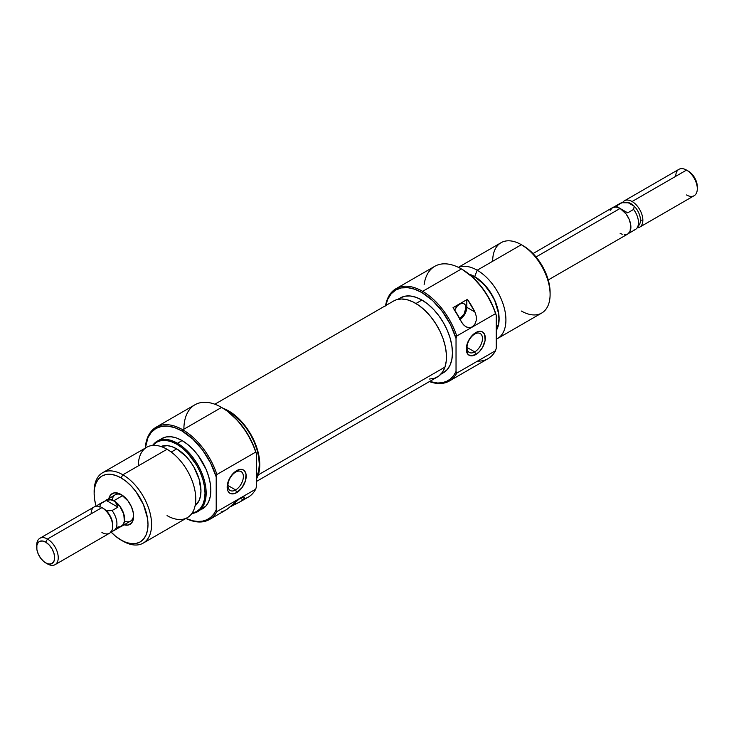 <?xml version="1.0" encoding="UTF-8"?>
<svg xmlns="http://www.w3.org/2000/svg" width="734" height="734" viewBox="0 0 734 734"><rect width="100%" height="100%" fill="white"/><g stroke="black" fill="none" stroke-linecap="round" stroke-linejoin="round"><path stroke-width="1.1" d="M456.759 373.101L456.034 371.477A52.297 30.195 60 0 1 429.601 381.487L437.693 383.01L442.409 382.662L446.694 381.295L450.447 378.937L453.584 375.643L456.034 371.477L456.034 338.475L456.034 371.477L456.759 373.101A53.316 30.782 60 0 1 449.3 381.038A53.316 30.782 60 0 1 429.408 381.597A53.316 30.782 -120 0 0 456.759 373.101L495.533 350.714L456.759 373.101M385.754 305.546A52.297 30.195 60 0 1 421.931 292.582L422.646 291.343A53.316 30.782 -120 0 0 385.561 305.656A53.316 30.782 60 0 1 395.993 288.701A53.316 30.782 60 0 1 422.646 291.343L461.42 268.956A53.316 30.782 60 0 1 495.533 313.638L496.248 315.262A52.297 30.195 -120 0 0 462.145 269.369L472.843 277.369L482.623 288.343L486.908 294.655L493.789 308.262L496.248 315.262L496.248 348.265L496.248 315.262L495.533 313.638A53.316 30.782 -120 0 0 461.42 268.956A53.316 30.782 -120 0 0 434.767 266.314L395.993 288.701M424.142 284.508A53.316 30.782 60 0 1 461.42 268.956L422.646 291.343A53.316 30.782 60 0 1 456.759 336.025L495.533 313.638L456.759 336.025A53.316 30.782 -120 0 0 422.646 291.343L421.931 292.582L432.629 300.591L442.409 311.565L450.447 324.556L456.034 338.475L456.759 336.025L456.034 338.475A52.297 30.195 60 0 0 421.931 292.582L414.719 289.242L407.783 287.664L401.388 287.921L395.782 289.994L391.185 293.811L387.763 299.224L385.662 306.014M454.401 310.436L457.227 306.133L459.631 304.197A8.881 5.129 -60 0 1 464.072 303.757A8.881 5.129 -60 0 1 465.448 310.821A8.881 5.129 -60 0 1 459.713 318.657M474.751 351.889A10.918 6.303 120 0 0 482.467 338.521A10.918 6.303 120 0 0 474.751 334.062L475.788 332.594A13.451 7.771 -60 0 1 485.293 338.08A13.451 7.771 -60 0 1 475.788 354.568L474.751 351.889L467.026 347.439L474.751 351.889A10.918 6.303 -60 0 1 469.292 352.43A10.918 6.303 -60 0 1 467.613 343.686A10.918 6.303 -60 0 1 474.751 334.062A10.918 6.303 -60 0 1 480.201 333.53A10.918 6.303 -60 0 1 481.88 342.273A10.918 6.303 -60 0 1 474.751 351.889L475.788 354.568L479.421 351.623L482.513 347.457L485.119 340.337L484.578 334.3L482.513 331.924L481.073 331.392L477.641 331.731L472.146 335.53L467.87 342.044L466.273 349.072L467.87 354.247L470.494 355.761L475.788 354.568A13.451 7.771 -60 0 1 466.273 349.072A13.451 7.771 -60 0 1 475.788 332.594L474.751 334.062A10.918 6.303 120 0 0 467.026 347.439A10.918 6.303 120 0 0 474.751 351.889M550.105 294.453L550.105 292.38A38.076 21.983 -120 0 0 523.177 245.743L521.379 244.706A40.618 23.451 60 0 1 550.105 294.453A40.618 23.451 60 0 1 521.379 311.032M497.505 338.558A40.618 23.451 60 0 1 496.248 339.2A40.618 23.451 -120 0 0 504.047 307.115A40.618 23.451 -120 0 0 477.192 270.213A40.618 23.451 60 0 1 503.726 306.005A40.618 23.451 60 0 1 497.505 338.558L541.692 313.051A40.618 23.451 -120 0 0 547.913 280.498A40.618 23.451 -120 0 0 521.379 244.706L528.425 249.367L533.48 254.056L542.215 265.836L548.05 279.296L549.582 286.012L550.105 292.38M477.192 270.213L474.705 276.626A34.526 19.937 60 0 1 496.248 330.52L498.652 324.144L499.12 318.914L498.652 313.143L495.01 300.876L488.266 289.205L479.467 279.92L474.705 276.626L477.192 270.213L521.379 244.706L477.192 270.213A40.618 23.451 -120 0 0 458.511 267.405A40.618 23.451 60 0 1 477.192 270.213M474.705 276.837L473.191 277.709L474.705 276.837A34.269 19.79 -120 0 0 469.512 274.488L474.705 276.837A34.269 19.79 -120 0 1 496.248 330.071L498.478 323.997L498.936 318.804L498.478 313.079L494.854 300.903L491.844 294.921L483.981 284.315L474.705 276.837M400.351 297.912L404.975 296.197L410.251 295.986L415.976 297.288L421.931 300.05L427.885 304.16L433.611 309.473L438.886 315.776L443.51 322.832L447.3 330.355L450.125 338.08L451.86 345.696L452.447 352.907L451.86 359.44L450.125 365.046L447.3 369.514L443.51 372.661A43.159 24.919 -120 0 0 450.125 338.08A43.159 24.919 -120 0 0 421.931 300.05L415.949 303.5L421.931 300.05A43.159 24.919 -120 0 0 400.351 297.912L397.755 299.408M449.3 381.038L488.082 358.651A53.316 30.782 -120 0 0 495.533 350.714A53.316 30.782 60 0 1 477.476 361.137M461.558 322.153L460.512 320.253A53.316 30.782 -120 0 0 453.034 307.647L467.402 299.353A53.316 30.782 60 0 1 474.87 311.959L476.219 316.07L476.256 320.4L474.825 324.29L472.173 326.951L470.558 327.612L467.2 327.41L464.099 325.401L461.558 322.153M469.081 274.14L474.705 276.626A34.526 19.937 60 0 0 469.081 274.14M492.661 261.286A40.618 23.451 60 0 1 521.379 244.706A40.618 23.451 -120 0 0 501.074 242.697L458.383 267.341M496.248 348.265L495.533 350.714L496.248 348.265M453.034 307.647L462.75 323.896L465.585 326.602L468.879 327.759L472.173 326.951L474.825 324.29L476.256 320.4L476.219 316.07L474.87 311.959L467.402 299.353L453.034 307.647M466.806 299.692L466.806 307.307L474.87 311.959L466.806 307.307L466.806 299.692M460.108 319.446A10.157 5.863 120 0 0 466.806 307.307L466.264 310.794L464.705 314.381L462.374 317.519L459.631 319.74M454.621 309.959A8.881 5.129 -60 0 1 459.631 304.197L462.035 303.362L464.072 303.757L465.429 305.326L465.906 307.821L464.072 314.014L459.631 318.703M223.255 408.388A43.847 25.314 60 0 1 258.258 474.889A43.847 25.314 60 0 1 256.423 478.963L258.258 474.889L444.951 367.101L258.258 474.889L259.561 468.778L259.68 461.833L258.616 454.309L256.395 446.492L253.12 438.693L248.909 431.207L243.927 424.316L238.357 418.288L232.421 413.352L223.246 408.388M256.423 481.467L437.391 376.982A43.847 25.314 -120 0 0 444.951 367.101L442.519 372.12L439.042 375.872L434.666 378.212L429.546 379.038M393.452 301.105L396.268 299.821L401.388 298.995L407.049 299.701L413.031 301.922L419.105 305.573L425.041 310.5L430.61 316.528L435.601 323.419L439.813 330.906L443.088 338.713L445.309 346.521L446.373 354.045L446.254 361L444.951 367.101A43.847 25.314 -120 0 0 431.665 317.85A43.847 25.314 -120 0 0 393.543 301.05L214.842 404.223M104.934 501.056L115.247 494.762A15.231 8.799 60 0 1 122 495.055A15.231 8.799 -120 0 0 112.229 499.882M108.88 498.441A17.772 10.258 60 0 1 121.073 494.477L118.614 493.34L114.091 492.89L110.623 494.89L108.742 499.037M255.707 452.098L256.423 453.722A52.297 30.195 -120 0 0 222.31 407.838L221.595 407.416A53.316 30.782 60 0 1 255.707 452.098A53.316 30.782 -120 0 0 221.595 407.416L227.723 411.416L238.073 421.004L247.083 433.124L253.964 446.722L256.423 453.722L256.423 486.725L256.423 453.722L255.707 452.098L216.925 474.485L255.707 452.098M183.895 429.179A53.316 30.782 60 0 1 221.595 407.416L182.821 429.803A53.316 30.782 -120 0 0 145.249 448.125A53.316 30.782 60 0 1 156.168 427.16A53.316 30.782 60 0 1 182.821 429.803A53.316 30.782 60 0 1 216.925 474.485A53.316 30.782 -120 0 0 182.821 429.803L221.595 407.416A53.316 30.782 -120 0 0 194.941 404.783L156.168 427.16M216.925 511.561L216.209 509.937A52.297 30.195 60 0 1 185.941 518.433L192.803 520.801L197.868 521.479L202.584 521.122L206.869 519.755L210.621 517.397L213.759 514.103L216.209 509.937L216.209 476.944L216.209 509.937L216.925 511.561A53.316 30.782 60 0 1 209.474 519.507A53.316 30.782 60 0 1 185.867 518.479A53.316 30.782 -120 0 0 216.925 511.561L255.707 489.183L216.925 511.561M182.105 431.051L182.821 429.803L182.105 431.051L192.803 439.051L202.584 450.025L210.621 463.026L216.209 476.944L216.925 474.485L216.209 476.944A52.297 30.195 60 0 0 182.105 431.051A52.297 30.195 60 0 0 145.323 448.079L147.938 437.684L151.36 432.271L155.957 428.454L161.563 426.381L167.948 426.133L174.894 427.702L182.105 431.051M235.642 472.118A10.918 6.303 120 0 0 227.916 485.486A10.918 6.303 120 0 0 235.642 489.936L236.678 492.615A13.451 7.771 -60 0 1 227.164 487.119A13.451 7.771 -60 0 1 236.678 470.641L235.642 472.118A10.918 6.303 -60 0 1 241.101 471.577A10.918 6.303 -60 0 1 242.771 480.32A10.918 6.303 -60 0 1 235.642 489.936A10.918 6.303 -60 0 1 230.182 490.477A10.918 6.303 -60 0 1 228.503 481.733A10.918 6.303 -60 0 1 235.642 472.118L236.678 470.641L233.036 473.577L228.76 480.091L227.164 487.119L227.889 490.908L229.944 493.276L233.036 493.881L236.678 492.615L241.963 487.706L245.468 480.752L246.009 474.091L244.587 470.953L243.404 469.971L240.312 469.375L236.678 470.641A13.451 7.771 -60 0 1 246.193 476.137A13.451 7.771 -60 0 1 236.678 492.615L235.642 489.936L227.916 485.486L235.642 489.936A10.918 6.303 120 0 0 243.358 476.568A10.918 6.303 120 0 0 235.642 472.118M177.435 443.281L176.72 444.171A40.031 23.112 60 0 1 203.868 483.302A40.031 23.112 60 0 1 192.06 513.185L196.73 511.525L200.254 508.607L202.868 504.469L204.483 499.267L205.025 493.202L204.483 486.514L202.868 479.449L200.254 472.283L196.73 465.301L187.555 452.915L182.243 447.988L176.72 444.171L177.435 443.281A40.618 23.451 60 0 1 203.969 479.073A40.618 23.451 60 0 1 197.749 511.616A40.618 23.451 60 0 1 191.877 513.451A40.618 23.451 -120 0 0 205.171 483.816A40.618 23.451 -120 0 0 177.435 443.281L182.105 440.583L177.435 443.281A40.618 23.451 -120 0 0 152.608 445.437A40.618 23.451 60 0 1 157.131 441.262A40.618 23.451 60 0 1 177.435 443.281M143.176 543.123L187.363 517.617A40.618 23.451 -120 0 0 193.583 485.064A40.618 23.451 -120 0 0 167.049 449.272L122.862 474.788L121.073 477.898A38.076 21.983 60 0 1 147.993 524.535A38.076 21.983 60 0 1 121.073 540.077L122.862 541.114A40.618 23.451 -120 0 0 151.589 524.535A40.618 23.451 -120 0 0 122.862 474.788A40.618 23.451 60 0 1 149.397 510.58A40.618 23.451 60 0 1 143.176 543.123A40.618 23.451 60 0 1 122.862 541.114L115.816 536.444L110.77 531.765M94.154 492.431A40.618 23.451 60 0 1 102.558 472.769A40.618 23.451 60 0 1 122.862 474.788L167.049 449.272A40.618 23.451 60 0 1 195.776 499.019A40.618 23.451 60 0 1 167.049 515.607M176.72 448.878L171.233 452.043L176.72 448.878L171.995 446.685L167.444 445.648L160.948 446.511A34.269 19.79 -120 0 1 176.72 448.878A34.269 19.79 -120 0 1 198.74 477.88A34.269 19.79 -120 0 1 195.116 505.698L199.107 500.496L200.483 496.037L200.951 490.853L199.107 479.073L193.859 466.962L190.179 461.365L185.996 456.355L176.72 448.878M202.41 508.928A40.618 23.451 -120 0 0 208.639 476.375A40.618 23.451 -120 0 0 182.105 440.583L176.499 437.987L171.114 436.767L166.15 436.959L161.792 438.574A40.618 23.451 -120 0 1 182.105 440.583L187.711 444.455L193.097 449.456L198.061 455.383L205.988 469.109L208.639 476.375L210.273 483.541L210.823 490.33L210.273 496.487L208.639 501.762L205.988 505.965L197.749 511.616M228.779 411.563L228.292 411.847L228.779 411.563L225.696 409.967A43.159 24.919 -120 0 1 228.779 411.563A43.159 24.919 -120 0 1 256.423 477.687L258.707 470.953L259.295 464.42L258.707 457.209L256.973 449.593L254.148 441.877L250.358 434.344L245.734 427.289L240.458 420.986L234.733 415.683L228.779 411.563M209.474 519.507L225.632 510.176A53.316 30.782 -120 0 0 228.586 508.047L240.192 498.193L242.862 497.028L244.321 497.129L244.303 498.184L242.945 499.753A53.316 30.782 60 0 1 239.99 501.882L248.248 497.12A53.316 30.782 -120 0 0 255.707 489.183A53.316 30.782 60 0 1 243.743 498.964A53.316 30.782 -120 0 0 243.743 498.955M239.99 501.882A53.316 30.782 60 0 1 235.467 503.735L229.595 507.121L239.458 502.184L242.945 499.753L240.22 498.184L242.862 497.028L244.321 497.129L244.303 498.184L242.945 499.753L240.22 498.184L228.586 508.047L225.09 510.479L221.108 512.02M152.929 445.41L156.7 442.189L160.994 440.602L165.884 440.409L171.196 441.611L176.72 444.171A40.031 23.112 60 0 0 152.929 445.41M138.331 465.861A40.618 23.451 60 0 1 167.049 449.272A40.618 23.451 -120 0 0 146.745 447.263L102.558 472.769M96.191 506.524L94.658 499.808L94.145 493.441L94.658 487.67L96.191 482.724L98.677 478.788L102.026 476.008L106.109 474.494L110.77 474.311L115.816 475.458L121.073 477.898L126.321 481.522L131.377 486.211L136.029 491.771L143.46 504.634L147.479 518.167L147.993 524.535L147.479 530.297L145.947 535.251L143.46 539.187L140.111 541.967L136.029 543.472L131.377 543.665L126.321 542.518L121.073 540.077A38.076 21.983 60 0 1 110.981 531.994M123.523 524.636L128.055 525.085L131.514 523.076L133.395 518.929L133.395 513.268L131.514 506.955L128.055 500.955L121.073 494.477A17.772 10.258 60 0 1 133.634 516.241A17.772 10.258 60 0 1 124.11 524.819M124.532 521.195A15.231 8.799 -120 0 0 133.597 515.149A15.231 8.799 60 0 1 130.478 521.14L121.505 526.324A15.231 8.799 60 0 1 120.578 526.746M122.862 474.788A40.618 23.451 -120 0 0 94.145 491.367L94.145 493.441A38.076 21.983 60 0 1 121.073 477.898L122.862 474.788M96.108 506.221A38.076 21.983 60 0 1 94.145 493.441M256.423 486.725L255.707 489.183L256.423 486.725M234.88 502.184L235.467 503.735L234.88 503.386L231.439 505.377L234.88 503.386L234.88 502.184M624.23 234.742L627.726 234.063L630.066 231.375L630.671 224.54L629.066 219.127L626.093 213.979L620.111 208.428L536.049 256.964L620.111 208.428A15.231 8.799 -120 0 0 612.495 207.676L610.156 210.364M675.757 176.307A15.231 8.799 60 0 1 686.529 170.086L632.084 201.52A15.231 8.799 -120 0 0 622.56 202.648A15.231 8.799 60 0 1 624.469 200.767A15.231 8.799 60 0 1 632.084 201.52A15.231 8.799 60 0 1 642.856 220.172A15.231 8.799 60 0 1 639.699 227.145A15.231 8.799 60 0 1 637.121 227.861A15.231 8.799 -120 0 0 642.856 220.172L640.452 220.172A13.533 7.808 60 0 1 637.929 226.191M618.799 204.538A15.13 8.735 60 0 1 621.955 202.722L627.57 202.373A13.533 7.808 -120 0 0 626.084 202.318L623.469 202.556M625.478 202.41A13.533 7.808 60 0 1 627.57 202.373A13.533 7.808 60 0 1 634.194 206.199A13.533 7.808 60 0 1 640.452 220.172A13.533 7.808 -120 0 0 634.194 206.199L633.598 209.438A15.13 8.735 60 0 1 637.029 227.98L639.158 224.971A13.533 7.808 -120 0 0 640.452 220.172L642.856 220.172A15.231 8.799 -120 0 0 632.084 201.52L686.529 170.086L688.327 171.123L686.529 170.086A15.231 8.799 -120 0 0 678.913 169.334L624.469 200.767M105.448 500.533A15.231 8.799 60 0 1 106.274 499.937L109.77 499.258L113.889 500.698L122.752 495.578L113.889 500.698A15.231 8.799 60 0 1 123.844 514.121A15.231 8.799 60 0 1 121.505 526.324L119.871 526.929M117.981 526.911L119.835 526.838L122.789 525.131L124.385 521.599L123.771 514.112L119.835 506.295L113.889 500.781L110.394 499.799L106.274 500.441L110.394 499.799L113.889 500.781L116.467 503.304L117.917 507.166L106.274 500.441L100.402 503.827L99.806 507.075L100.402 503.827A15.13 8.735 -120 0 0 96.971 506.02L96.879 506.139A15.13 8.735 60 0 1 98.659 504.451A15.13 8.735 60 0 1 100.402 503.827L106.274 500.441L117.917 507.166L112.045 510.552A15.13 8.735 60 0 1 113.788 530.664A15.13 8.735 60 0 1 112.045 531.278L111.44 531.352L112.045 531.278A15.13 8.735 -120 0 0 112.045 510.552L106.43 510.901A13.533 7.808 -120 0 0 103.118 508.304L101.916 507.607A15.231 8.799 60 0 1 112.687 526.26L112.687 524.874A13.533 7.808 -120 0 0 106.43 510.901A13.533 7.808 60 0 1 112.687 524.874L112.687 526.26A15.231 8.799 -120 0 0 101.916 507.607L47.471 539.04L45.673 542.151A12.689 7.331 60 0 1 54.655 557.693A12.689 7.331 60 0 1 45.673 562.877L47.471 563.914A15.231 8.799 -120 0 0 58.243 557.693A15.231 8.799 -120 0 0 47.471 539.04A15.231 8.799 60 0 1 57.417 552.463A15.231 8.799 60 0 1 55.087 564.666A15.231 8.799 60 0 1 47.471 563.914L43.921 561.666L40.691 558.253L38.214 553.968L36.874 549.454L36.874 545.408L38.214 542.444L39.333 541.518L42.242 540.958L45.673 542.151L49.114 544.922L52.022 548.849L53.967 553.335L54.655 557.693L53.967 561.271L52.022 563.51L49.114 564.07L45.673 562.877A12.689 7.331 60 0 1 36.7 547.335A12.689 7.331 60 0 1 45.673 542.151L47.471 539.04L101.916 507.607A15.231 8.799 -120 0 0 94.301 506.855L39.856 538.288A15.231 8.799 60 0 1 47.471 539.04A15.231 8.799 -120 0 0 36.7 545.261L36.7 547.335M91.144 513.828A15.231 8.799 60 0 1 101.916 507.607M55.087 564.666L109.531 533.233A15.231 8.799 -120 0 0 112.687 526.26A15.231 8.799 60 0 1 101.916 532.48M113.788 530.664L121.459 526.232A15.13 8.735 -120 0 0 123.771 514.112A15.13 8.735 -120 0 0 113.889 500.781A15.13 8.735 -120 0 0 106.329 500.028L104.99 501.129M36.737 546.371A15.231 8.799 60 0 1 39.856 538.288M98.659 504.451L107.944 499.432L111.807 499.808L115.311 501.854L117.917 507.166L112.045 510.552L106.43 510.901L103.118 508.304M106.274 499.937A15.231 8.799 60 0 1 113.889 500.698L119.871 506.249L123.844 514.121L124.45 521.654L123.844 523.636L121.505 526.324M117.917 527.893L117.339 527.526M548.243 279.948L627.726 234.063A15.231 8.799 -120 0 0 630.066 221.852A15.231 8.799 -120 0 0 620.111 208.428L616.083 206.107L618.9 207.814L616.083 206.107L621.955 202.722A15.13 8.735 -120 0 0 620.212 203.336L613.422 207.254M637.029 227.98A15.13 8.735 60 0 1 633.598 230.173M639.699 227.145L694.144 195.712A15.231 8.799 -120 0 0 696.483 183.509A15.231 8.799 -120 0 0 686.529 170.086L686.529 170.086A15.231 8.799 60 0 1 697.3 188.739A15.231 8.799 60 0 1 686.529 194.96M697.3 186.665L696.621 182.307L694.667 177.821L691.758 173.894L688.327 171.123A12.689 7.331 -120 0 1 697.3 186.665L697.3 188.739M533.012 253.569L612.495 207.676L615.991 206.997L620.111 208.428L616.083 206.107L621.955 202.722L629.194 202.804L634.194 206.199L627.57 202.373L634.194 206.199L633.598 209.438L627.726 212.832L621.331 209.218L627.726 212.832L633.598 209.438A15.13 8.735 -120 0 1 635.341 229.549L628.552 233.467M620.111 233.302L622.212 234.284M461.42 268.956L462.145 269.369M521.379 244.706L523.177 245.743M443.51 372.661L440.905 374.166M221.595 407.416L222.31 407.838M157.131 441.262L161.792 438.574M47.471 563.914L45.673 562.877M686.529 170.086L688.327 171.123"/></g></svg>

